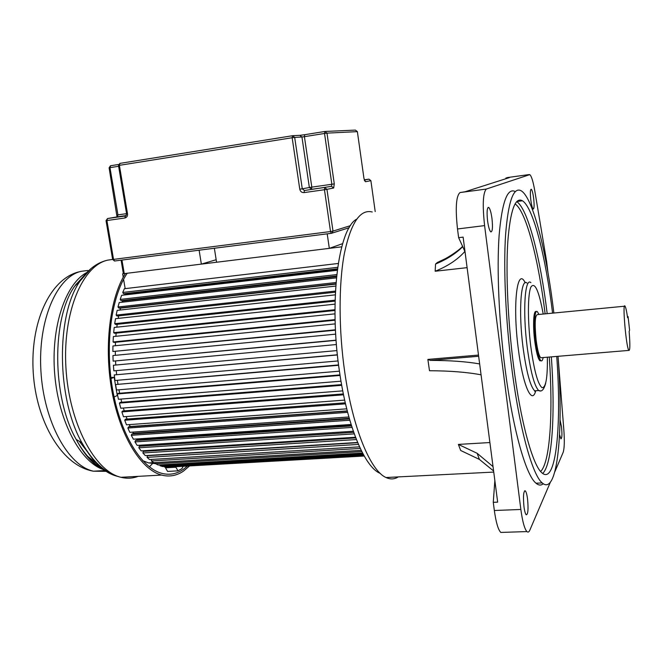 <?xml version="1.0" encoding="UTF-8"?>
<svg xmlns="http://www.w3.org/2000/svg" width="663" height="663" viewBox="0 0 663 663"><rect width="100%" height="100%" fill="white"/><g stroke="black" fill="none" stroke-linecap="round" stroke-linejoin="round"><path stroke-width="0.99" d="M494.847 480.551L493.272 502.33L494.341 510.502C496.023 522.51 498.178 529.82 500.805 532.43L503.142 532.356M493.032 466.603L477.153 453.301L458.373 444.417L460.702 450.492L479.399 459.409L493.603 470.987M489.891 442.544L458.373 444.417M479.647 363.921C466.139 361.575 449.688 360.407 430.295 360.399L427.867 359.412L429.491 370.741C449.821 370.808 467.009 372.167 481.065 374.819M372.233 211.986C360.158 208.944 350.86 222.826 344.337 253.631C338.602 284.253 338.619 330.091 344.818 372.639C352.807 428.571 370.609 471.003 386.048 477.526C390.374 479.548 394.435 479.349 398.214 476.912M462.724 246.677C455.779 253.672 446.721 259.465 435.55 264.04L435.168 271.242L467.1 267.653M435.55 264.04L437.439 262.424L444.55 259.076C446.655 258.197 458.274 251.136 462.583 246.379M550.34 482.291L529.836 530.151C528.991 532.082 528.03 532.563 526.928 531.585C524.524 528.941 522.502 521.566 520.853 509.466L484.595 225.602C482.366 204.925 482.954 192.734 486.335 189.046L529.787 174.626C531.477 176.018 533.127 181.347 534.743 190.604L546.644 261.612L547.994 272.75M493.272 502.33L497.664 502.14L463.122 237.13L458.639 237.677L457.495 228.975C455.257 208.041 456.094 195.9 460.031 192.552L465.086 191.756L509.524 177.56L505.902 178.057L505.902 178.72M505.902 178.057L507.841 177.493M529.24 174.551L507.585 177.527M515.375 191.624C507.419 187.297 501.999 201.925 499.106 235.498C496.744 268.979 498.858 320.005 504.908 367.484C512.615 428.762 525.892 475.346 536.011 483.211L542.21 482.921C557.823 496.852 563.649 429.723 558.031 356.313L563.848 429.914C564.636 441.102 564.404 448.594 563.144 452.39L554.823 471.824M533.674 198.461C532.977 193.223 532.174 190.148 531.27 189.237C530.251 189.444 530.093 192.983 530.798 199.853C531.502 205.091 532.298 208.157 533.185 209.052C534.212 208.828 534.378 205.298 533.674 198.461M559.564 434.621L560.923 438.848C562.042 438.483 562.224 434.431 561.478 426.674L560.044 420.027M527.549 499.015C526.952 494.557 526.198 491.83 525.303 490.852C523.48 491.059 523.032 496.33 523.969 506.656C524.566 511.098 525.311 513.808 526.207 514.786C528.038 514.538 528.494 509.275 527.549 499.015M491.987 218.608C491.126 212.392 490.032 208.663 488.714 207.42C487.056 207.478 486.667 211.92 487.562 220.754C488.432 226.961 489.518 230.674 490.819 231.901C492.493 231.835 492.882 227.401 491.987 218.608M536.011 483.211C538.654 485.465 541.066 485.639 543.246 483.741M460.031 192.56L486.335 189.046M458.639 237.677L465.028 251.749M435.168 271.242C447.815 266.136 457.719 259.54 464.887 251.443M542.21 482.921C532.348 475.031 519.295 428.339 511.621 366.937C505.596 319.359 503.383 268.242 505.587 234.71C508.297 201.104 513.527 186.477 521.275 190.836C533.176 198.129 546.635 252.47 553.812 312.638L553.854 313.019M552.569 313.143C545.84 257.368 533.375 207.527 522.444 200.781C515.192 196.687 510.311 210.32 507.808 241.688C505.77 272.941 507.833 320.411 513.419 364.617C520.563 421.85 532.737 465.575 541.969 472.885C556.257 485.631 561.826 424.552 556.738 356.421M536.292 311.693C533.591 309.348 532.662 325.011 534.71 340.865C536.201 352.036 537.933 358.675 539.914 360.788L541 360.771M543.13 357.556C542.616 360.357 541.878 361.401 540.917 360.705C538.944 358.592 537.212 351.945 535.721 340.774C533.665 324.779 534.61 309.041 537.345 311.643L538.986 314.444M624.513 306.223L537.585 314.585C534.991 314.95 534.519 323.494 536.152 340.21C537.461 350.047 538.986 355.898 540.726 357.755L541.737 357.672M629.154 331.483C630.165 344.594 630.065 350.901 628.847 350.404C626.137 347.561 622.159 301.043 625.043 306.173C625.806 307.4 626.651 311.254 627.604 317.734L628.068 316.549L629.61 330.224L629.154 331.483M627.438 316.607L628.068 316.549M356.711 219.105C338.445 228.594 328.682 301.126 339.564 372.117C347.288 426.011 364.675 466.959 379.841 473.208L380.264 473.399M168.634 467.117L364.202 456.02M164.366 466.42L164.366 466.918L166.844 467.224L364.111 455.854M160.073 464.904L160.04 465.749L162.543 466.52L363.556 454.876M155.788 462.575L155.689 463.769L158.2 465.012L362.57 453.053M151.562 459.426L151.355 460.976L153.849 462.691L361.202 450.376M359.52 446.845L149.54 459.55L147.078 457.371L147.377 455.713L357.705 442.71M355.774 437.911L143.274 451.379L142.893 452.97L145.296 455.605L357.606 442.461M144.451 450.666L144.302 451.312M353.711 432.326L139.296 446.29L138.84 447.798L141.161 450.873L355.517 437.257M140.722 445.163L140.399 446.216M351.581 425.969L135.484 440.481L134.954 441.898L137.175 445.395L353.338 431.24M351.299 425.074L137.017 439.528L136.669 438.964L136.694 440.398M349.434 418.892L131.887 433.992L131.282 435.301L133.379 439.188L351.108 424.469M349.268 418.32L133.478 433.329L132.84 432.102L133.222 433.892M347.321 411.151L128.523 426.873L127.86 428.058L129.807 432.317L348.895 416.977M347.255 410.903L130.163 426.516L129.335 424.61L130.031 426.765M345.282 402.806L125.44 419.182L124.719 420.234L126.492 424.817L346.732 408.839M126.169 416.563L127.089 419.057L126.169 416.563M343.359 393.93L122.672 410.985L121.884 411.889L123.484 416.77L344.677 400.104M123.368 408.027L124.238 410.861L123.368 408.027M341.586 384.598L120.235 402.358L119.406 403.104L120.79 408.226L342.746 390.855M120.956 399.085L121.752 402.234L120.956 399.085M339.978 374.902L118.163 393.374L117.293 393.963L118.462 399.283L340.989 381.192M118.95 389.811L119.647 393.258L118.95 389.811M338.569 364.932L115.577 384.548L116.514 390.01L339.423 371.181M117.376 380.297L117.931 384.001L117.376 380.297M337.376 354.788L114.268 374.943L114.972 380.504L338.072 360.937M116.232 370.658L116.638 374.578L116.232 370.658M113.845 370.857L336.953 350.578L113.845 370.857L113.39 365.255L336.414 344.536M115.553 361.128L115.776 365.031L115.553 361.128M335.685 334.144L112.942 355.559L113.149 361.153L336.091 340.351M115.304 351.639L115.345 355.335L115.304 351.639M335.213 323.884L112.934 345.97L112.892 351.498L335.47 330.199M115.503 342.274L115.379 345.73L115.503 342.274M334.989 313.848L113.365 336.564L113.066 341.967L114.019 342.423L335.097 320.204M116.141 333.141L115.868 336.315L116.141 333.141M335.014 304.143L114.218 327.439L113.671 332.677L114.616 333.298L334.972 310.483M117.21 324.306L116.812 327.166L117.21 324.306M335.279 294.853L115.495 318.679L114.707 323.693L115.627 324.472L335.072 301.11M118.694 315.861L118.196 318.389L118.694 315.861M335.395 292.184L117.036 316.044L116.149 315.107L117.169 310.359L335.76 286.06M120.285 307.905L120.028 310.044L120.509 308.187L335.901 284.12M336.439 277.855L119.216 302.552L117.989 306.994L118.834 308.063L335.926 283.781M122.282 300.472L122.282 302.204L122.672 301.052L336.555 276.653M337.285 270.297L121.627 295.317L120.194 299.419L120.998 300.621L336.63 275.982M124.661 293.634L124.967 294.936L125.15 294.488L337.343 269.841M338.263 263.46L124.362 288.728L122.746 292.458L123.492 293.767L337.475 268.846M123.674 273.537L122.655 273.811L123.227 277.225M123.583 279.297L125.166 288.629M122.655 273.811L341.735 246.827M122.746 292.458L337.691 267.322M120.194 299.419L336.779 274.581M117.989 306.994L336.025 282.521M116.149 315.107L335.453 291.074M114.707 323.693L335.097 300.165M113.671 332.677L334.972 309.704M113.066 341.967L335.088 319.616M112.892 351.498L335.453 329.793M113.149 361.153L336.075 340.144M114.268 374.943L337.392 354.954M115.577 384.548L338.619 365.288M117.293 393.963L340.061 375.44M119.406 403.104L341.71 385.319M121.884 411.889L343.542 394.816M124.719 420.234L345.531 403.858M127.86 428.058L347.636 412.353M131.282 435.301L349.824 420.226M134.954 441.898L352.053 427.42M138.84 447.798L354.266 433.875M142.893 452.97L356.412 439.552M147.078 457.371L358.443 444.417M151.355 460.976L360.266 448.437M155.689 463.769L361.824 451.611M160.04 465.749L363.042 453.923M164.366 466.918L363.846 455.39M110.994 378.639L114.135 377.255L110.862 377.545M114.086 397.021L117.285 395.496L114.135 377.255M177.974 470.838L167.598 471.426L165.501 467.813L175.894 467.216L177.974 470.838L181.911 468.658L183.154 466.437M165.501 467.813L165.369 467.042M99.922 465.998L86.091 455.058M75.541 284.924L82.303 277.896M79.262 441.218L92.207 457.976M152.515 463.603L149.39 466.876M127.18 273.255C111.318 296.593 104.721 345.133 112.693 389.844C120.608 434.596 141.476 468.111 161.747 473.332C169.372 475.288 176.507 474.012 183.162 469.503L187.314 466.197M189.386 466.081L183.436 471.136C176.648 475.761 169.363 477.07 161.581 475.064C141.244 469.785 120.276 436.536 112.039 391.767C103.76 347.039 109.843 297.952 125.423 273.471M327.199 233.832L329.32 248.36L342.63 243.636M329.32 248.36L216.569 262.241L214.356 248.252M121.959 260.062L124.254 273.62L201.353 264.123L199.124 250.2M216.171 259.73L201.353 264.123M124.254 273.62L123.285 273.156L123.136 272.253M478.495 355.07L427.867 359.412M484.595 225.602L457.495 228.975M494.341 510.502L520.853 509.466M478.645 356.271L430.295 360.399M551.351 356.868C555.337 412.701 552.436 464.448 542.682 473.465M516.684 201.627C527.881 208.638 540.469 258.197 547.19 313.657M515.035 203.914C526.107 210.967 538.505 259.465 545.135 313.856M549.287 357.042C553.157 411.806 550.232 462.442 540.61 471.476M525.212 282.769C517.231 265.996 512.433 304.209 518.251 348.44C522.651 384.623 531.693 405.325 535.596 391.311M526.944 283.035C520.845 277.407 518.391 311.676 523.024 347.288C526.356 371.752 530.226 386.264 534.651 390.814L537.361 390.615M540.602 390.905L538.663 390.524C534.312 385.957 530.483 371.421 527.168 346.931C522.543 311.27 524.889 276.977 530.881 282.62M547.356 357.208C547.638 377.852 545.848 388.004 542.002 387.664C537.809 384.192 534.055 370.327 530.731 346.061C527.516 320.386 527.723 293.701 530.972 286.922C534.834 281.676 538.911 290.717 543.212 314.038M142.686 460.644L148.611 462.923L155.697 463.661M112.644 259.415L107.655 260.161C82.668 265.44 62.604 312.066 65.927 367.65C69.018 423.234 94.892 471.526 120.981 477.302C126.898 478.752 132.608 478.437 138.095 476.357M127.412 476.946L123.981 477.136M118.47 476.556C105.044 473.73 92.853 462.451 81.889 442.727C56.363 397.85 56.098 314.287 80.223 280.83L91.104 268.498M85.187 274.325L74.728 286.151C51.681 318.091 51.896 396.897 76.187 439.453C84.425 454.428 93.665 464.357 103.892 469.238M87.798 270.487L81.101 271.333C57.001 276.67 37.816 319.989 40.907 370.924C43.791 421.867 68.38 466.006 93.475 471.194L106.08 471.335M103.685 469.677C80.687 462.393 58.7 421.933 54.747 374.578C50.661 327.24 65.446 283.789 86.729 272.551M125.937 215.806L115.304 217.282L126.152 215.641M324.953 187.422L311.162 189.386L324.953 187.422M364.302 180.038L368.968 179.151L370.882 180.651L375.208 211.588L370.882 180.659L365.454 181.737L363.946 178.355L357.374 131.63L326.983 133.139L334.285 183.891L331.856 184.264L324.53 133.47L304.416 136.669L311.809 187.132L331.856 184.264L331.533 186.32L304.408 190.521L331.533 186.32L333.655 188.01L326.942 189.328L333 231.105L350.503 225.644M333.655 188.01L334.285 183.891M117.243 214.978L117.376 216.834L107.514 218.55L125.68 215.947L126.625 213.95L127.528 213.834L119.39 165.319L119.978 163.371L292.499 135.724M331.351 233.318L114.558 261.007L113.53 259.399L330.522 231.536L324.456 189.717L304.044 192.61L304.408 190.521L302.27 188.814L309.364 187.513L301.947 137.001L294.679 137.407L302.27 188.814L299.775 189.195C300.347 191.549 301.773 192.693 304.044 192.61M331.467 233.293L114.558 261.007L112.652 259.482L113.53 259.399L106.917 220.547L107.514 218.55L106.039 220.663L124.859 218.003C126.815 217.497 127.702 216.105 127.528 213.834M325.251 131.456L355.409 130.089L357.374 131.63L363.987 178.62M118.619 166.28L109.975 167.656L110.564 165.75L118.569 164.474M292.913 135.691L299.842 135.335L301.947 137.001L304.416 136.669L304.773 134.688L300.132 135.31M304.773 134.688L324.812 131.481M299.775 189.195L292.159 137.738L118.486 165.485L126.625 213.95M368.968 179.151L364.244 179.822M117.028 216.9L109.105 167.814L109.975 167.656L117.948 214.878L126.567 213.643M126.21 215.574L117.376 216.834L117.948 214.878L117.078 214.994M309.364 187.513L311.809 187.132L311.461 189.179L309.364 187.513M326.942 189.328L324.787 187.612L324.456 189.717L326.942 189.328M349.21 227.699L331.89 233.177L333 231.105L330.522 231.536L331.293 233.301L331.89 233.177L331.417 233.301M324.53 133.47L326.983 133.139L324.862 131.473L324.53 133.47M294.679 137.407L292.54 135.716L292.159 137.738L294.679 137.407M364.393 180.311L365.454 181.737M124.859 218.003L125.44 215.997M112.644 259.432L106.039 220.663M118.495 165.518L119.887 163.388M109.105 167.814L110.481 165.767M479.399 459.409L477.153 453.301M386.048 477.526L493.744 472.081M526.928 531.585L500.805 532.43M488.018 207.511L488.714 207.42M524.549 490.885L525.303 490.852M516.792 201.519L522.444 200.781M545.715 383.098C543.967 389.695 541.621 392.164 538.663 390.524L534.651 390.814L535.024 391.642L535.679 390.739M540.917 360.705L539.914 360.788M628.847 350.404L540.726 357.755M142.852 460.818L148.611 462.923L153.75 462.617M103.163 469.288C93.632 465.202 84.64 455.257 76.187 439.453L81.889 442.727C93.118 462.36 106.146 473.879 120.981 477.302L161.581 475.064M106.304 260.484C96.392 263.07 87.698 269.858 80.223 280.83L74.728 286.151L85.146 274.374M78.425 271.963C49.244 279.745 30.117 323.287 33.233 372.44C36.15 421.453 61.974 466.014 93.475 471.194L104.887 470.531M123.285 273.156L121.089 260.169"/></g></svg>
